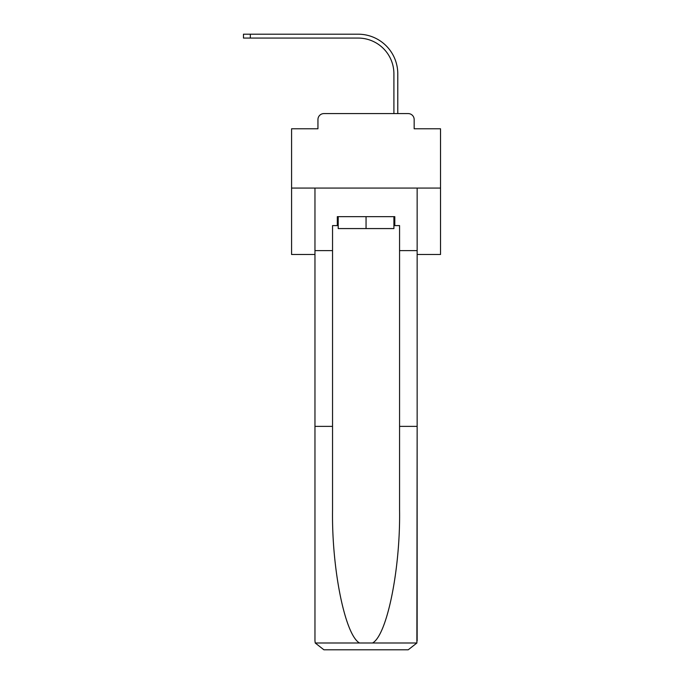 <?xml version="1.0" encoding="UTF-8"?>
<svg xmlns="http://www.w3.org/2000/svg" width="684" height="684" viewBox="0 0 684 684"><rect width="100%" height="100%" fill="white"/><g stroke="black" fill="none" stroke-linecap="round" stroke-linejoin="round"><path stroke-width="1.03" d="M317.949 119.546L317.949 128.78L317.949 119.546A5.959 5.959 0 0 1 323.9 113.587L342.821 113.587M417.146 254.491L440.53 254.491L440.53 128.78L414.162 128.78L414.162 119.546A5.959 5.959 0 0 0 408.211 113.587L323.9 113.587M440.53 188.066L291.581 188.066L291.581 128.78L317.949 128.78M291.581 188.066L291.581 254.491L314.965 254.491M389.29 113.587L393.907 113.587L393.907 73.821A35.748 35.748 0 0 0 358.159 38.073A35.748 35.748 0 0 1 393.907 73.821A35.748 35.748 0 0 0 358.159 38.073A35.748 35.748 0 0 1 393.907 73.821A35.748 35.748 0 0 0 358.159 38.073A35.748 35.748 0 0 1 393.907 73.821A35.748 35.748 0 0 0 358.159 38.073A35.748 35.748 0 0 1 393.907 73.821A35.748 35.748 0 0 0 358.159 38.073A35.748 35.748 0 0 1 393.907 73.821A35.748 35.748 0 0 0 358.159 38.073A35.748 35.748 0 0 1 393.907 73.821A35.748 35.748 0 0 0 358.159 38.073A35.748 35.748 0 0 1 393.907 73.821A35.748 35.748 0 0 0 358.159 38.073A35.748 35.748 0 0 1 393.907 73.821A35.748 35.748 0 0 0 358.159 38.073A35.748 35.748 0 0 1 393.907 73.821A35.748 35.748 0 0 0 358.159 38.073A35.748 35.748 0 0 1 393.907 73.821A35.748 35.748 0 0 0 358.159 38.073A35.748 35.748 0 0 1 393.907 73.821A35.748 35.748 0 0 0 358.159 38.073A35.748 35.748 0 0 1 393.907 73.821A35.748 35.748 0 0 0 358.159 38.073A35.748 35.748 0 0 1 393.907 73.821A35.748 35.748 0 0 0 358.159 38.073A35.748 35.748 0 0 1 393.907 73.821A35.748 35.748 0 0 0 358.159 38.073A35.748 35.748 0 0 1 393.907 73.821A35.748 35.748 0 0 0 358.159 38.073L243.47 38.073L243.47 34.2L250.327 34.2L250.327 38.073M250.327 34.2L358.159 34.2A39.621 39.621 0 0 1 397.78 73.821L397.78 113.587L397.78 73.821L397.78 113.587L397.78 73.821L397.78 113.587L397.78 73.821L397.78 113.587L397.78 73.821L397.78 113.587L397.78 73.821L397.78 113.587L397.78 73.821L397.78 113.587L397.78 73.821L397.78 113.587L397.78 73.821L397.78 113.587L397.78 73.821L397.78 113.587L397.78 73.821L397.78 113.587L397.78 73.821L397.78 113.587L397.78 73.821L397.78 113.587L397.78 73.821L397.78 113.587L397.78 73.821L397.78 113.587L397.78 73.821L397.78 113.587L408.211 113.587M414.162 128.78L414.162 119.546M393.907 225.6L394.805 225.6L394.805 216.657L337.306 216.657L337.306 225.6L332.544 225.6L332.544 426.38L314.965 426.38L314.965 640.865L315.23 643.003L323.9 649.8L408.211 649.8L416.881 643.003L417.146 426.38L417.146 640.865M385.571 649.8L408.211 649.8L385.571 649.8M332.544 426.38L332.544 509.708C331.62 568.9 345.061 635.222 359.57 643.003L372.541 643.003C387.05 635.222 400.491 568.9 399.567 509.708L399.567 225.6L394.805 225.6M314.965 640.865L314.965 188.066L417.146 188.066L417.146 250.618L399.567 250.618M332.544 250.618L314.965 250.618M417.146 250.618L417.146 426.38L399.567 426.38M337.306 225.6L338.204 225.6M338.204 216.657L338.204 228.576L393.907 228.576L393.907 216.657M366.051 216.657L366.051 228.576M315.23 643.003L359.57 643.003M372.541 643.003L416.881 643.003"/></g></svg>
